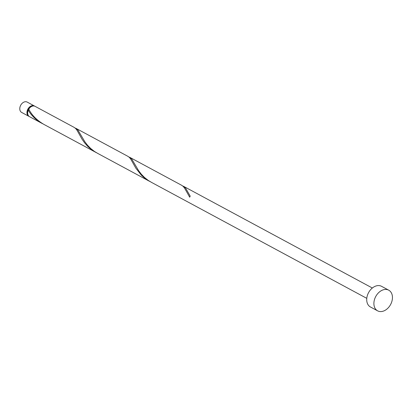 <?xml version="1.0" encoding="UTF-8"?>
<svg xmlns="http://www.w3.org/2000/svg" width="413" height="413" viewBox="0 0 413 413"><rect width="100%" height="100%" fill="white"/><g stroke="black" fill="none" stroke-linecap="round" stroke-linejoin="round"><path stroke-width="0.62" d="M21.77 112.486A5.865 4.218 -61.7 0 1 21.631 112.419A5.865 4.218 -61.7 0 1 20.65 105.346A5.865 4.218 -61.7 0 1 27.062 102.016A5.865 4.218 -61.7 0 1 27.196 102.088A5.865 4.218 -61.7 0 1 27.33 102.166M34.718 106.172A5.865 4.218 118.3 0 0 34.372 105.955A5.865 4.218 118.3 0 0 34.233 105.883A5.865 4.218 118.3 0 0 27.826 109.213A5.865 4.218 118.3 0 0 28.807 116.28A5.865 4.218 118.3 0 0 28.946 116.352A5.865 4.218 118.3 0 0 29.178 116.451M32.369 106.151A5.281 3.8 118.3 0 0 28.249 109.316A5.281 3.8 118.3 0 0 27.872 114.504M377.611 310.844L370.435 306.978A11.734 8.441 -61.7 0 1 368.468 292.832A11.734 8.441 -61.7 0 1 381.287 286.178A11.734 8.441 -61.7 0 1 381.566 286.317L388.736 290.184A11.734 8.441 -61.7 0 1 390.703 304.324A11.734 8.441 -61.7 0 1 377.885 310.984A11.734 8.441 -61.7 0 1 377.611 310.844A11.734 8.441 -61.7 0 1 375.644 296.699A11.734 8.441 -61.7 0 1 388.463 290.045A11.734 8.441 -61.7 0 1 388.736 290.184M151.607 182.427L148.313 180.471L144.529 177.507L141.272 174.157L138.577 170.626L131.809 159.134L130.332 157.683L128.908 156.981M181.725 185.339L183.3 186.5L184.699 188.333L189.691 197.192A5.865 4.218 118.3 0 1 190.217 196.149L185.623 188.121L184.141 186.676L182.722 185.969M28.956 109.491A0.589 0.423 -61.7 0 1 28.249 110.225A5.865 4.218 118.3 0 0 29.524 116.667A5.865 4.218 118.3 0 0 29.664 116.74M28.249 110.225C31.378 115.573 36.045 120.007 42.26 123.523L42.673 123.735M29.524 116.667L42.26 123.523M35.224 106.415A5.865 4.218 118.3 0 0 35.09 106.342A5.865 4.218 118.3 0 0 34.95 106.27A5.865 4.218 118.3 0 0 28.776 109.182C31.837 115.212 36.902 120.302 43.979 124.447L96.487 152.722M74.103 127.359L75.672 128.52L77.071 130.353L82.063 139.217L84.526 142.743L87.546 146.197L91.113 149.351L95.62 152.273M97.793 153.44L94.5 151.483L90.715 148.515L87.458 145.164L84.763 141.638L77.995 130.147L76.519 128.696L75.094 127.994M127.916 156.346L129.486 157.513L130.885 159.346L135.877 168.205L141.36 175.189L144.927 178.344L150.301 181.71M21.631 112.419L28.807 116.28M151.153 182.19L366.78 298.346M97.339 153.197L149.434 181.261M35.09 106.342L74.278 127.452M75.997 128.376L128.092 156.439M129.811 157.363L181.906 185.427M183.625 186.356L372.345 288.016M27.196 102.088L34.372 105.955"/></g></svg>
